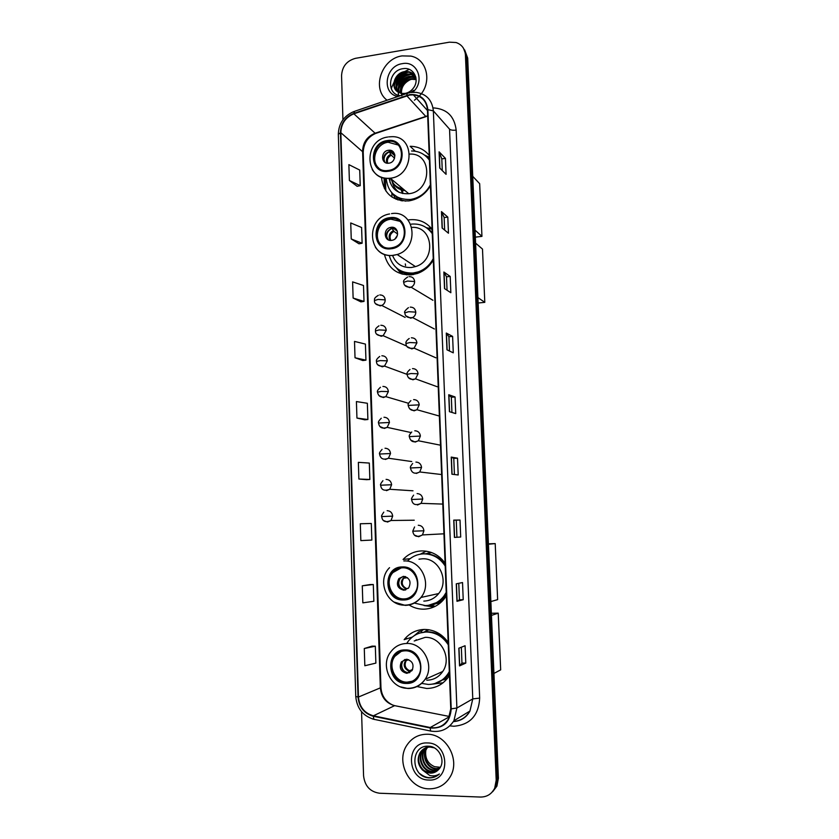 <?xml version="1.0" encoding="UTF-8"?>
<svg xmlns="http://www.w3.org/2000/svg" width="839" height="839" viewBox="0 0 839 839"><rect width="100%" height="100%" fill="white"/><g stroke="black" fill="none" stroke-linecap="round" stroke-linejoin="round"><path stroke-width="1.26" d="M448.173 642.401C442.132 633.969 434.256 629.638 424.534 629.439C416.228 629.69 409.432 633.109 404.146 639.675L412.306 637.074M416.993 686.554L426.715 688.483C436.133 688.295 443.558 684.184 448.991 676.161L449.452 675.405M423.705 629.46L421.493 631.001M437.706 682.705L438.87 682.736M445.089 563.2C439.101 554.999 431.277 550.908 421.629 550.919C414.361 551.254 408.184 554.107 403.087 559.466L410.082 558.68M409.075 604.961C413.617 607.814 418.525 609.219 423.779 609.187C432.221 608.883 439.143 605.307 444.544 598.48L446.358 595.763M426.212 551.181L420.297 554.18M432.106 229.299C426.306 222.073 418.745 218.906 409.39 219.787L408.058 219.996M384.419 254.458C388.111 268.428 397.109 275.213 411.425 274.825L417.444 273.462C424.219 270.976 429.505 266.498 433.302 260.048M400.539 271.102L402.793 274.29M381.43 177.123C383.475 193.369 392.558 201.297 408.698 200.909L409.285 200.825C418.346 199.189 425.394 194.197 430.417 185.839M396.532 197.312L397.885 199.955M395.159 312.307L398.326 313.933M396.291 341.473L399.647 342.952M397.476 370.848L400.927 372.117M398.745 400.423L402.175 401.43M400.098 430.176L403.37 430.889M401.566 460.097L404.513 460.517M403.171 490.165L405.573 490.322M405.006 520.327L406.464 520.316M424.115 323.613L428.1 325.689M425.331 353.135L429.495 354.981M426.611 382.878L430.858 384.43M427.974 412.84L432.179 414.026M422.961 294.311L426.652 296.524M429.432 442.982L433.448 443.789M431.026 473.301L434.665 473.731M432.767 503.746L435.819 503.851M434.707 534.286L436.846 534.181M426.915 553.446L431.131 552.387M425.31 631.285L428.519 629.711M429.232 155.488C424.398 149.457 418.042 146.395 410.187 146.301L415.295 151.24M492.766 791.607L496.908 786.133L498.397 778.256L467.701 58.122L464.649 49.921M361.557 711.713L363.57 775.834C364.808 786.049 370.125 791.848 379.532 793.233L480.474 797.05C486.977 797.029 491.727 794.061 494.706 788.146L496.206 780.207L465.425 54.923L466.568 56.528L463.506 48.295L466.568 56.528L497.307 779.232L466.568 56.528L467.701 58.122M491.654 792.635L495.818 787.129L497.307 779.232L495.818 787.129L491.654 792.635M385.825 190.935L385.374 178.13M384.063 177.899L384.44 188.649M402.059 55.898C381.598 58.468 371.373 88.766 387.062 100.219C371.373 88.766 381.598 58.468 402.059 55.898L410.858 56.098L402.059 55.898M427.051 734.23C418.451 734.314 411.729 737.974 406.884 745.21C395.526 761.56 409.233 788.933 429.054 788.828C438.514 788.838 445.666 784.633 450.533 776.232C460.422 759.295 445.929 733.758 427.051 734.23C418.451 734.314 411.729 737.974 406.884 745.21C395.526 761.56 409.233 788.933 429.054 788.828C438.514 788.838 445.666 784.633 450.533 776.232C460.422 759.295 445.929 733.758 427.051 734.23M409.715 95.027L413.354 94.849C421.797 95.992 426.495 100.953 427.45 109.731L450.763 708.85L448.32 719.191C444.041 725.955 438.01 728.724 430.239 727.518L373.386 715.803C364.399 713.202 359.428 706.941 358.463 697.031L340.844 132.709C341.19 123.637 345.532 117.334 353.869 113.81L409.715 95.027M409.705 94.597L353.785 113.401C345.238 117.009 340.791 123.469 340.435 132.772L358.033 697.02C359.019 707.183 364.116 713.601 373.324 716.265L430.176 727.99C443.044 728.86 450.05 722.484 451.214 708.861L427.88 109.668C426.38 99.002 420.318 93.978 409.705 94.597M465.781 663.083L461.964 663.083L459.541 665.904L465.781 663.083L465.079 645.736L458.828 648.222L459.541 665.904M463.222 599.717L459.436 599.78L456.972 601.311L463.222 599.717L462.53 582.549L456.269 583.818L456.972 601.311M460.695 537.023L454.423 537.421L460.695 537.023L460.013 520.033L453.742 520.117L454.423 537.421M456.93 537.149L456.248 520.18L453.742 520.117M456.248 520.18L460.013 520.033M451.917 474.213L458.199 474.979L457.517 458.178L451.235 457.098L451.917 474.213M454.423 474.528L453.784 458.377L451.235 457.098M453.784 458.388L457.517 458.178M439.741 168.073L446.075 174.334L445.436 158.372L439.091 151.838L439.741 168.073M442.268 170.579L441.796 158.844L439.091 151.838M441.807 158.886L445.436 158.372M442.122 228.019L448.456 233.221L447.806 217.102L441.471 211.606L442.122 228.019M444.649 230.096L444.146 217.521L441.471 211.606M444.146 217.553L447.806 217.102M444.534 288.595L450.847 292.727L450.197 276.44L443.873 272.014L444.534 288.595M447.051 290.242L446.516 276.807L443.873 272.014M446.516 276.828L450.197 276.44M446.967 349.811L453.28 352.841L452.609 336.387L446.296 333.052L446.967 349.811M449.484 351.027L448.917 336.701L446.296 333.052M448.917 336.722L452.609 336.387M449.421 411.687L455.724 413.596L455.053 396.962L448.75 394.739L449.421 411.687M451.938 412.442L451.33 397.225L448.75 394.739M451.33 397.235L455.053 396.962M414.445 100.229L419.049 96.328L414.445 100.229M419.374 95.982C432.484 82.736 427.334 59.097 410.858 56.098C427.334 59.097 432.484 82.736 419.374 95.982M465.425 54.923C464.879 48.652 461.775 44.519 456.091 42.527L449.473 42.17L355.484 58.331C346.769 60.733 342.134 66.512 341.557 75.678L342.941 119.757M360.309 523.756L360.843 540.61L371.845 540.064L371.299 523.473L360.309 523.756M370.093 584.552L362.28 585.811L362.826 602.853L373.848 601.269L373.303 584.51L370.02 584.552M372.097 646.124L364.283 648.526L364.829 665.746L375.872 663.114L375.316 646.187L372.013 646.124M355.023 357.76L365.951 360.162L365.416 344.084L354.509 341.41L355.023 357.76L362.815 360.529M353.125 298.055L364.021 301.411L363.497 285.491L352.611 281.883L353.125 298.055L360.906 301.862M351.247 238.968L362.112 243.258L361.599 227.495L350.733 222.954L351.247 238.968L359.019 243.792M349.381 180.479L360.235 185.671L359.721 170.065L348.877 164.633L349.381 180.479L357.152 186.289M366.685 479.688L358.882 479.027L369.852 479.478L369.317 463.065L358.358 462.341L358.882 479.027M356.942 418.074L367.891 419.521L367.356 403.276L356.418 401.566L356.942 418.074L364.745 419.804M459.436 599.791L458.776 583.315M461.964 663.093L461.335 647.226M367.891 419.521L364.661 419.804M365.951 360.162L362.742 360.539M364.021 301.411L360.833 301.872M362.112 243.258L358.945 243.803M360.235 185.671L357.078 186.3M369.852 479.478L366.612 479.677M362.28 585.811L373.303 584.51M364.283 648.526L375.316 646.187M400.392 93.129C399.836 85.536 403.444 80.733 411.225 78.688L416.102 79.16M400.832 93.244C400.549 85.851 404.188 81.194 411.739 79.275L416.123 79.59M398.787 92.489C397.025 84.288 400.497 78.908 409.18 76.339L412.998 76.506L415.913 77.628M399.175 92.668C397.728 84.603 401.231 79.359 409.694 76.936L415.966 77.985M397.403 91.629C393.103 85.484 398.724 74.734 407.114 73.968L410.953 74.136L415.462 76.38M397.728 91.86C394.98 83.355 398.273 77.597 407.628 74.566L411.467 74.723L415.662 76.727M403.758 94.513L397.78 91.891L401.965 93.465L405.048 93.412C408.415 92.804 411.183 91.032 413.365 88.116C420.098 79.695 413.512 67.099 403.664 68.599C387.985 69.773 385.751 94.608 400.392 95.667M397.78 91.891C389.925 87.34 394.729 72.427 405.017 71.567L408.876 71.735C411.98 72.521 414.267 74.231 415.735 76.842L413.27 76.821M396.511 90.864C391.068 85.117 396.511 72.951 405.541 72.175L409.39 72.332L414.77 75.405M401.829 95.856C400.402 88.494 403.339 83.03 410.649 79.474M412.631 92.3C425.457 81.939 417.57 60.303 402.342 63.659C385.049 65.736 381.221 93.748 397.885 96.516M411.204 92.531L413.596 90.339L411.005 92.363M408.656 69.647L404.461 71.651M402.321 73.045L395.106 80.523M393.911 82.495L391.928 86.847M391.729 87.424L391.289 88.871M394.361 85.494C396.27 78.174 400.99 73.738 408.499 72.175M409.191 72.102L410.019 72.049M396.501 87.728C398.41 80.513 403.066 76.129 410.481 74.556M411.246 74.472L412.012 74.43M398.483 95.237L398.294 92.804M398.315 92.227L398.399 91.304M398.619 89.93C400.518 82.83 405.132 78.488 412.442 76.915M394.34 84.152C396.302 77.88 400.549 73.863 407.072 72.07M396.49 86.375C398.441 80.219 402.626 76.255 409.054 74.472M398.619 88.567C400.56 82.537 404.692 78.625 411.005 76.842M413.512 77.094L413.082 76.527M387.209 141.392C369.317 143.301 370.083 173.358 388.006 170.495L388.237 170.464C405.615 168.807 405.877 139.62 388.541 141.256L387.209 141.392M398.242 145.032L388.132 142.242C376.323 143.438 370.051 160.752 378.746 168.083M411.236 200.164L414.309 199.556M429.4 159.892L427.072 157.323M386.16 178.225C387.922 192.739 396.008 199.818 410.407 199.483L410.732 199.441C419.416 197.899 425.96 193.022 430.376 184.821M429.421 160.239C425.09 154.135 419.122 151.051 411.529 150.978M389.065 178.308C391.31 189.037 397.864 194.176 408.75 193.725L408.771 193.725C432.148 191.67 432.934 152.646 409.652 154.093M392.023 180.626C392.82 185.618 395.179 189.53 399.091 192.351M401.105 189.803L402.5 193.473M399.92 199.336L401.073 200.741M402.689 190.243L402.73 193.526M388.415 150.286C380.539 151.093 380.749 164.318 388.635 163.206L388.866 163.175C396.637 162.409 396.627 149.363 388.866 150.233L388.415 150.286M393.627 152.279L389.695 151.44C384.073 153.589 382.532 157.25 385.059 162.399M390.953 178.77C392.977 184.559 396.994 187.915 402.982 188.859M405.006 190.579C398.137 189.782 393.669 186.027 391.635 179.326M396.155 199.315L392.537 193.599M390.083 182.545L389.621 178.277M429.306 157.25L424.513 155.079M392.893 151.523L392.306 151.083M392.484 151.471L394.854 155.215M389.978 151.408L394.907 155.876M383.979 160.417C383.926 156.432 385.72 153.6 389.38 151.922L389.369 151.492M394.571 158.193L391.247 155.194L389.38 151.922M472.745 176.347L479.667 183.699L481.943 236.367L475.335 237.143M391.981 197.071L391.823 192.855M481.943 236.367L475.031 230.148M430.879 227.799L428.372 228.103M389.925 218.486L388.342 218.78C371.268 222.167 373.764 250.683 390.964 247.956L393.648 247.379C410.082 242.932 406.496 215.602 389.925 218.486M399.825 221.286L390.848 219.168L389.265 219.461C377.361 221.79 372.956 239.86 382.741 246.247M399.532 270.137C403.863 272.927 408.666 274.07 413.963 273.545L419.112 272.402L424.565 269.749M432.253 233.19L427.953 228.879M389.233 255.507C392.715 267.578 400.675 273.409 413.145 273.021L418.294 271.867C424.891 269.476 429.872 265.061 433.249 258.611M432.274 233.714C427.166 226.54 420.182 223.352 411.33 224.128M392.537 255.381C395.977 263.897 402.29 267.935 411.477 267.484L415.452 266.613C436.563 260.73 433.27 225.827 411.865 227.4M404.671 273.168L406.653 274.898M405.321 263.928L405.562 265.617M391.131 227.317L390.292 227.484C382.794 229.12 384.042 241.611 391.593 240.384L392.652 240.174C400.025 238.328 398.556 226.058 391.131 227.317M395.84 228.858L391.582 228.407C386.171 231.207 385.08 235.014 388.321 239.839M397.34 235.497L394.98 238.937M401.43 273.923L396.375 267.851M392.956 256.493L392.673 255.371M396.018 237.909L396.742 236.85M432.106 229.341L426.621 227.705L432.221 232.246M395.494 228.554L397.329 231.207M392.054 227.338L396.795 230.756M386.695 237.311C386.454 233.106 388.258 230.148 392.086 228.439L392.086 228.292M397.644 234.039L393.963 231.407L392.086 228.439M475.587 243.142L482.488 249.078L484.795 302.355L478.136 303.005M484.795 302.355L477.905 297.572M402.248 567.814C398.21 567.993 394.812 569.608 392.044 572.67C383.171 581.867 390.817 599.906 403.349 599.109C407.702 598.941 411.299 597.127 414.162 593.666C422.416 584.143 414.382 566.891 402.248 567.814M401.241 567.877L392.977 572.534C384.136 581.721 391.761 599.707 404.262 598.91L406.464 598.7M435.745 603.681L440.381 602.895M431.047 604.825C436.521 603.514 441.041 600.577 444.607 596.015L446.275 593.53M445.152 564.626C439.846 557.379 432.914 553.761 424.377 553.761L422.29 553.918M414.802 603.189L425.478 605.59C432.924 605.318 439.038 602.182 443.821 596.193L446.233 592.376M445.205 566.021C439.919 557.945 432.704 553.887 423.559 553.845C417.591 554.107 412.41 556.309 408.006 560.473M423.821 601.102C429.83 600.881 434.78 598.364 438.671 593.561C449.694 580.588 438.65 557.526 422.258 558.816L418.986 559.194M431.666 552.586L425.908 553.771M403.465 576.351L398.871 578.574C395.882 584.699 397.581 588.579 403.958 590.226L408.677 587.887C411.529 581.752 409.789 577.903 403.465 576.351M403.318 576.351L400.161 578.365C397.183 584.468 398.871 588.349 405.237 589.974L405.625 589.953M428.32 605.38L434.224 605.989M435.263 606.324L431.707 606.628L424.083 605.569M415.452 555.586L416.805 555.072M439.615 557.201L442.814 560.295M400.685 588.149C398.714 585.601 398.231 582.78 399.259 579.718M405.415 590.016L406.663 588.611L408.31 588.296M488.403 543.819L495.209 543.599L497.632 599.633L490.867 601.563M488.424 544.238L495.209 543.599M405.174 650.812C400.591 650.928 396.878 652.847 394.026 656.549C386.349 666.061 394.267 682.998 406.286 682.547C411.173 682.443 415.064 680.345 417.958 676.234C425.09 666.47 416.836 650.225 405.174 650.812M401.199 651.41L394.97 656.224C387.303 665.705 395.211 682.61 407.209 682.149L412.274 681.205M443.422 679.873L447.386 678.426M441.534 635.291L438.745 634.62M438.692 682.097C442.887 680.177 446.285 677.241 448.886 673.256L449.347 672.511M448.204 643.219C442.856 635.763 435.881 631.945 427.282 631.757L420.182 632.952M421.639 683.407L428.404 684.456C436.72 684.278 443.286 680.67 448.11 673.612L449.305 671.536M448.267 644.824C442.94 636.539 435.672 632.27 426.464 632.019C419.028 632.249 412.966 635.312 408.257 641.206L406.705 643.492M426.747 680.219C433.469 680.083 438.797 677.167 442.73 671.494C452.231 658.227 440.915 636.518 425.163 637.367L414.214 640.996M428.97 629.774L423.695 632.207M416.207 639.717L415.745 640.493M406.401 659.265L401.388 661.877C398.913 667.938 400.748 671.756 406.894 673.339L412.012 670.613C414.361 664.551 412.494 660.775 406.401 659.265M404.954 659.444L402.678 661.394C400.213 667.435 402.038 671.231 408.173 672.815L409.841 672.584M443.118 682.757L432.62 684.1M414.403 635.574L418.892 631.736L421.493 630.928L421.556 632.596M415.074 635.165L418.892 631.736M407.376 673.14C403.024 671.294 401.168 667.949 401.808 663.083M408.111 672.815L409.589 670.728L412.62 669.501M405.048 638.573L407.649 638.552M491.36 613.257L498.219 613.162L500.673 669.868L493.93 673.434M491.455 615.406L498.219 613.162M439.437 768.555L436.133 768.933C427.292 768.891 421.147 756.254 426.422 748.587L427.282 747.371M427.502 747.119L428.152 746.406M439.646 768.272L436.637 768.566C427.806 768.534 421.671 755.908 426.936 748.252L427.596 747.297M427.806 747.035L428.446 746.301M438.556 769.604L434.088 770.38C425.205 770.338 419.039 757.617 424.345 749.909L426.076 747.727M426.306 747.507L427.02 746.888M438.776 769.353L434.602 770.013C425.73 769.982 419.573 757.271 424.859 749.573L426.369 747.622M426.6 747.402L427.303 746.762M437.622 770.506L432.033 771.838C423.097 771.796 416.91 759.001 422.237 751.241L424.933 748.22M425.174 748.021L428.687 746.228C410.156 744.707 410.544 776.316 428.289 777.826L429.19 777.879C433.113 777.952 436.521 776.662 439.405 773.998C436.448 775.855 433.207 776.348 429.694 775.467L422.426 769.929L430.176 773.159C433.773 773.191 436.731 771.807 439.049 769.017C446.243 761.413 439.185 746.311 428.698 746.228M437.864 770.296L432.546 771.471C423.632 771.429 417.444 758.655 422.762 750.905L425.205 748.084M425.457 747.885L428.33 746.207M422.426 769.929C417.696 764.623 416.931 758.855 420.108 752.604C422.541 748.986 425.845 747.14 430.05 747.056L434.214 747.832M436.867 771.114L430.47 772.95C421.503 772.908 415.295 760.05 420.643 752.258C423.066 748.661 426.38 746.804 430.564 746.72M440.244 767.381L434.571 766.689C427.859 763.658 424.933 758.309 425.782 750.632M434.571 766.689L440.297 767.286M427.366 742.955C405.3 741.55 406.632 780.123 428.739 780.039C451.078 781.686 449.547 742.515 427.366 742.955M438.22 775.005C432.242 778.97 426.191 778.571 420.077 773.799M498.397 778.256L496.206 780.207M430.239 727.518L449.484 716.705M358.463 697.031L380.35 687.875C381.294 697.282 386.055 703.208 394.634 705.651L449.568 716.506M433.018 107.874C446.726 108.713 454.444 116.128 456.175 130.097L479.667 698.111L472.777 698.897L449.547 129.154L433.354 110.874L427.88 109.668M479.667 698.111C478.702 715.436 470.102 724.812 453.857 726.249L449.998 725.882M453.49 721.467C460.684 720.89 466.169 717.408 469.955 711.032L472.777 698.897L456.888 708.011L453.92 720.753L469.955 711.032C466.421 717.502 460.905 721.037 453.417 721.613M410.156 92.594L407.366 93.276L406.695 95.342M353.869 111.556C343.864 115.876 338.683 123.459 338.327 134.303L340.435 132.772M358.033 697.02L355.757 696.475C356.89 708.389 362.92 715.992 373.837 719.285L374.687 719.516M373.879 719.327L372.495 718.939M373.324 716.265L373.837 719.285L431.393 731.199M406.684 93.517L354.677 111.283L353.785 113.401M430.176 727.99L430.575 731.031C440.506 732.709 448.288 729.28 453.92 720.753M451.214 708.861L456.888 708.011L433.354 110.874C432.179 100.051 426.401 93.884 416.029 92.363L411.11 92.447M456.175 130.097C452.976 130.454 450.774 130.139 449.547 129.154M373.386 715.803L394.634 705.651L395.861 705.893M427.691 115.792L375.054 133.233C367.073 136.547 362.92 142.525 362.605 151.177L380.35 687.875L380.937 687.393C381.525 695.846 385.625 701.813 393.218 705.295M406.779 95.761L425.981 116.642L375.421 133.516L353.869 113.81M340.844 132.709L363.214 152.226L380.937 687.393M376.69 133.097L375.421 133.516C367.765 137.051 363.696 143.28 363.214 152.226M427.061 116.254L427.701 116.065M449.578 411.729L448.907 394.823M447.124 349.884L446.453 333.177M444.68 288.7L444.03 272.172M442.279 228.145L441.629 211.806M439.888 168.23L439.248 152.079M452.064 474.234L451.392 457.14M454.581 537.411L453.889 520.117M457.119 601.259L456.426 583.787M459.688 665.799L458.985 648.159M388.258 171.271C407.502 169.363 406.296 136.977 387.178 140.585C368.153 142.64 369.212 174.606 388.258 171.271M388.761 136.872L391.047 136.736C415.473 134.796 414.823 175.928 390.303 178.214L390.292 178.214C382.364 178.969 376.344 176.085 372.222 169.562M392.642 193.704L401.734 200.112L405.698 201.119M429.379 159.148L425.132 155.561M393.722 153.862L394.582 154.051M386.905 163.123C385.73 159.305 386.968 156.358 390.617 154.313M387.691 163.227C386.789 159.725 387.975 157.05 391.247 155.194M390.995 248.774C410.376 247.285 409.159 214.459 389.894 217.668C370.723 219.325 371.803 251.721 390.995 248.774M391.54 213.62C414.875 209.488 420.297 247.904 397.162 254.521L393.019 255.455C385.51 256.042 379.637 253.294 375.4 247.232M397.004 268.386C400.402 271.658 404.461 273.64 409.18 274.343L413.459 274.531M390.083 240.384C388.163 236.262 389.244 233.011 393.334 230.631M390.859 240.436C389.202 236.608 390.229 233.599 393.963 231.407M403.381 599.979C423.433 600.441 422.122 565.57 402.217 566.944C382.385 566.671 383.528 601.06 403.381 599.979M403.842 560.955C420.968 559.613 432.473 583.85 420.947 597.462C416.868 602.507 411.687 605.139 405.415 605.37M405.164 605.37L394.12 602.077M426.673 605.538C431.487 605.538 435.913 604.174 439.951 601.479L446.338 595.134M406.066 589.083C400.13 585.328 399.763 581.133 404.964 576.498M406.663 588.611C402.07 586.272 401.073 582.822 403.653 578.26L405.719 576.718M406.317 683.428C426.527 684.372 425.205 649.008 405.143 649.931C385.164 649.176 386.318 684.047 406.317 683.428M442.73 671.494L425.079 679.359C420.685 685.348 414.854 688.337 407.586 688.316C390.355 688.546 379.689 664.582 391.1 651.452C395.138 646.303 400.36 643.649 406.768 643.471C423.223 642.59 435.032 665.442 425.079 679.359C420.958 685.316 415.378 688.368 408.362 688.504M407.827 688.483L400.57 686.858M434.78 683.596L445.268 678.489L449.4 673.937M408.981 671.347C403.517 668.159 402.741 664.142 406.653 659.276M409.589 670.728C405.174 668.484 404.052 665.107 406.212 660.608L407.429 659.349M404.765 285.229L409.526 287.609L411.1 287.2C413.407 286.036 414.581 284.159 414.634 281.547C414.183 278.244 412.348 276.608 409.128 276.618M414.634 281.547L407.555 281.034L403.737 282.313C402.888 281.138 404.209 279.366 407.702 276.975M405.95 315.863L410.649 318.18L412.599 317.593C414.686 316.387 415.745 314.562 415.777 312.129C415.326 308.804 413.48 307.137 410.24 307.126M415.777 312.129L408.677 311.709L404.849 312.842C403.874 312.16 405.069 310.42 408.436 307.64M407.146 346.664L411.781 348.898L414.078 348.143L416.92 342.868C416.469 339.522 414.613 337.834 411.372 337.792M416.92 342.868L409.81 342.543L405.961 343.539C405.499 342.123 406.59 340.424 409.212 338.474M408.373 377.644L412.914 379.784L415.525 378.85L418.063 373.774C417.612 370.408 415.756 368.688 412.505 368.615M418.063 373.774L410.942 373.544L407.072 374.404C406.611 373.177 407.597 371.53 410.019 369.475M409.61 408.803L414.057 410.837L416.952 409.726L419.227 404.838C418.766 401.451 416.91 399.71 413.637 399.616M419.227 404.838L408.205 405.426C407.712 404.45 408.593 402.856 410.869 400.643M410.879 440.139L415.2 442.059L418.357 440.758L420.381 436.07C419.93 432.662 418.063 430.9 414.791 430.774M420.381 436.07L409.327 436.616C408.824 435.892 409.621 434.35 411.75 431.98M416.354 473.448L419.741 471.969L421.556 467.47C421.094 464.051 419.227 462.258 415.934 462.09M421.556 467.47L410.47 467.973C409.967 467.428 410.691 465.928 412.662 463.485M417.518 505.005L421.105 503.358L422.73 499.048C422.269 495.597 420.391 493.783 417.098 493.584M422.73 499.048L411.613 499.499C411.1 499.195 411.76 497.737 413.606 495.146M414.875 535.272L418.682 536.729L422.447 534.925L423.905 530.793C423.443 527.322 421.566 525.476 418.262 525.256M423.905 530.793L412.757 531.192L414.581 526.965M375.62 303.718L380.161 305.878L381.766 305.448C384.01 304.295 385.153 302.439 385.206 299.88C384.765 296.597 382.962 294.95 379.784 294.95M385.206 299.88L378.085 299.429L374.425 300.582C374.907 299.649 373.03 298.537 378.316 295.328M376.732 334.195L381.2 336.271L383.15 335.694L386.255 330.283C385.825 326.979 384.01 325.312 380.822 325.28M386.255 330.283L379.123 329.926L375.442 330.954C375.956 330.042 373.995 329.308 379.008 325.805M377.865 364.829L382.238 366.821L384.503 366.087L387.314 360.854C386.873 357.529 385.059 355.841 381.86 355.778M387.314 360.854L380.161 360.592L376.47 361.483C375.924 360.277 377.005 358.599 379.721 356.449M379.018 395.651L383.287 397.539L385.846 396.637L388.373 391.582C387.943 388.237 386.118 386.517 382.909 386.433M388.373 391.582L381.21 391.414L377.508 392.17C376.931 391.226 377.917 389.59 380.476 387.261M380.193 426.642L384.346 428.414L387.157 427.355L389.443 422.478C389.002 419.112 387.178 417.371 383.968 417.256M389.443 422.478L378.546 423.024C377.969 422.258 378.871 420.664 381.263 418.242M385.405 459.457L388.457 458.23L390.523 453.532C390.083 450.144 388.247 448.383 385.017 448.236M390.523 453.532L379.585 454.035C379.018 453.459 379.847 451.906 382.07 449.389M386.475 490.658L389.736 489.273L391.603 484.753C391.163 481.345 389.317 479.551 386.087 479.373M391.603 484.753L380.644 485.215C380.077 484.816 380.833 483.306 382.92 480.684M383.884 520.673L387.545 522.036L391.005 520.495L392.683 516.142C392.243 512.713 390.397 510.899 387.157 510.689M392.683 516.142L381.693 516.562C381.126 516.404 381.818 514.926 383.79 512.147M496.908 786.133L494.706 788.146M413.354 94.849L427.481 110.549M338.327 134.303L355.757 696.475M415.536 79.443L415.032 78.856M411.467 74.723L410.953 74.136M409.39 72.332L408.876 71.735M408.771 193.725L390.303 178.214C364.902 181.874 362.458 140.344 387.733 137.03M411.561 200.122L410.732 199.441M389.453 142.106L388.541 141.256M390.145 151.398L388.866 150.233M392.956 193.998L402.28 200.93M394.76 154.68L394.215 154.628M389.621 213.955C364.818 217.804 367.912 258.475 392.893 255.35L397.162 254.521L415.452 266.613M389.265 219.461L388.342 218.78M419.112 272.402L418.294 271.867M391.582 228.407L390.292 227.484M392.746 227.338L396.228 229.865M397.508 268.774C400.822 271.773 404.713 273.629 409.18 274.343M389.537 567.678C376.449 580.284 386.727 605.81 404.755 605.139C411.236 605.055 416.637 602.496 420.947 597.462L438.671 593.561M392.977 572.534L392.044 572.67M444.607 596.015L443.821 596.193M400.161 578.365L398.871 578.574M428.247 605.38L439.951 601.479L441.671 601.731M407.439 577.651L403.653 578.26L405.394 576.613M394.97 656.224L394.026 656.549M448.886 673.256L448.11 673.612M402.678 661.394L401.388 661.877M436.102 683.177L445.268 678.489L447.418 678.384M408.656 659.685L406.212 660.608L407.198 659.318M432.934 300.289L411.1 287.2C406.307 287.378 403.853 285.753 403.737 282.313M434.403 328.982L412.599 317.593C407.628 318.096 405.038 316.513 404.849 312.842M435.85 357.802L414.078 348.143C408.834 348.856 406.128 347.325 405.961 343.539M437.276 386.758L415.525 378.85C410.816 380.224 408.006 378.746 407.072 374.404M438.671 415.861L416.952 409.726C412.211 411.404 409.296 409.967 408.205 405.426M440.056 445.11L418.357 440.758C413.438 442.971 410.428 441.597 409.327 436.616M441.408 474.517L419.741 471.969C414.718 474.444 411.624 473.112 410.47 467.973M442.751 504.082L421.105 503.358C415.567 505.833 412.4 504.554 411.613 499.499M443.946 533.814L422.447 534.925C416.889 537.684 413.658 536.436 412.757 531.192M405.132 317.415L381.766 305.448C376.784 305.48 374.33 303.854 374.425 300.582M406.485 345.972L383.15 335.694C377.98 335.999 375.411 334.415 375.442 330.954M407.072 374.372L384.503 366.087C379.228 366.695 376.543 365.154 376.47 361.483M408.572 403.297L385.846 396.637C381.137 397.917 378.358 396.428 377.508 392.17M410.449 432.431L387.157 427.355C382.185 429.107 379.312 427.659 378.546 423.024M411.729 461.544L388.457 458.23C383.371 460.244 380.413 458.839 379.585 454.035M412.998 490.805L389.736 489.273C384.252 491.318 381.221 489.966 380.644 485.215M414.246 520.222L391.005 520.495C385.447 522.802 382.353 521.491 381.693 516.562M422.762 750.905L422.237 751.241M420.643 752.258L420.108 752.604"/></g></svg>
